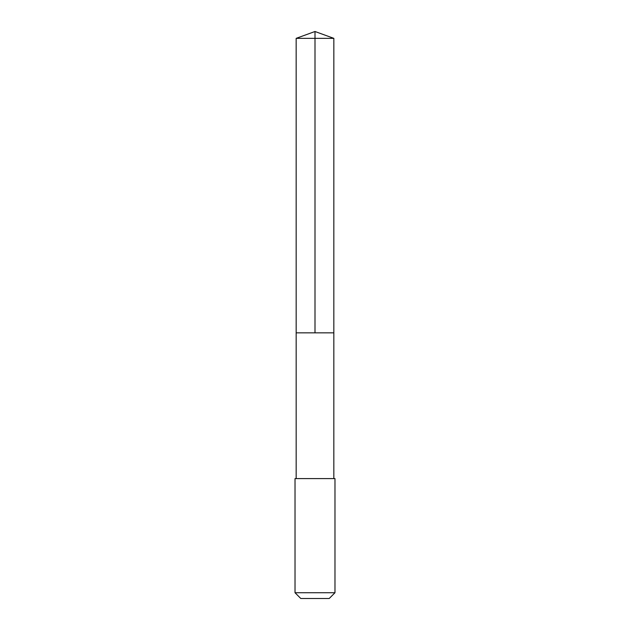 <?xml version="1.0" encoding="UTF-8"?>
<svg xmlns="http://www.w3.org/2000/svg" width="630" height="630" viewBox="0 0 630 630"><rect width="100%" height="100%" fill="white"/><g stroke="black" fill="none" stroke-linecap="round" stroke-linejoin="round"><path stroke-width="0.94" d="M296.171 332.837L333.829 332.837L333.837 38.351L296.163 38.351L296.171 332.837L333.829 332.837L333.829 478.603L296.171 478.603L296.171 332.837M330.852 478.603L295.021 478.603L295.021 592.735L334.979 592.735L334.979 478.603L330.852 478.603M334.979 592.735L329.214 598.5L300.786 598.5L295.021 592.735M296.163 38.351L315 31.5L315 332.837M315 31.5L333.837 38.351M296.171 478.603L295.021 478.603M333.829 478.603L334.979 478.603"/></g></svg>
